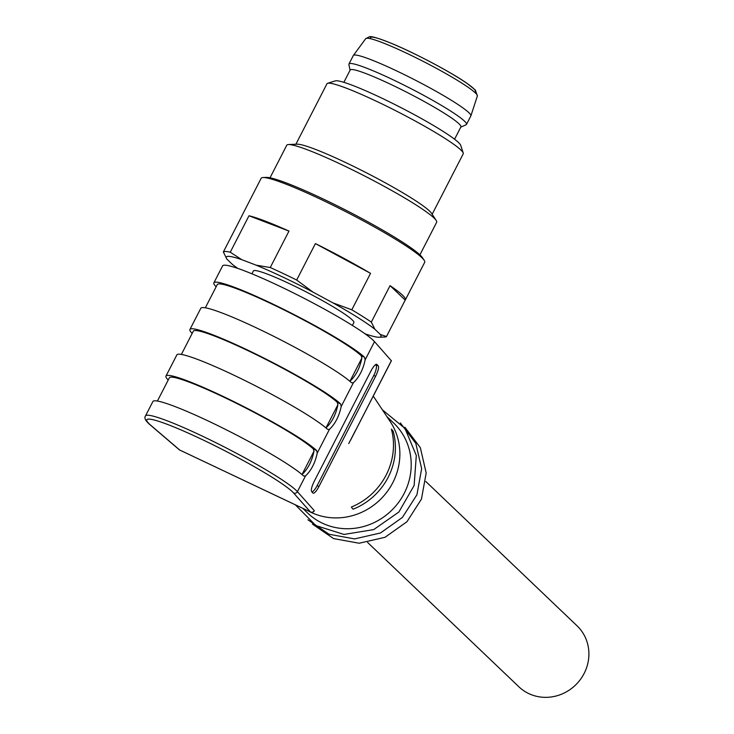 <?xml version="1.0" encoding="UTF-8"?>
<svg xmlns="http://www.w3.org/2000/svg" width="734" height="734" viewBox="0 0 734 734"><rect width="100%" height="100%" fill="white"/><g stroke="black" fill="none" stroke-linecap="round" stroke-linejoin="round"><path stroke-width="1.1" d="M454.575 139.231L460.906 126.909A62.243 6.074 -152.8 0 0 408.324 93.053A62.243 6.074 -152.8 0 0 350.182 70.014L343.851 82.327M460.796 127.129L466.072 124.78A66.069 6.45 -152.8 0 0 466.485 124.422L470.843 115.954A66.069 6.45 -152.8 0 0 470.889 115.853A66.069 6.45 -152.8 0 0 415.031 80.006A66.069 6.45 -152.8 0 0 353.366 55.463A66.069 6.45 -152.8 0 0 353.311 55.545L348.953 64.023A66.069 6.45 -152.8 0 0 348.907 64.564L350.072 70.225M466.485 124.422A66.069 6.45 -152.8 0 0 410.673 88.484A66.069 6.45 -152.8 0 0 348.953 64.023M367.633 542.472L518.883 686.795A42.132 39.81 -46.3 0 0 576.768 683.794A42.132 39.81 -46.3 0 0 577.052 625.827L425.812 481.504M352.412 325.456L353.861 322.63A56.5 5.514 -152.8 0 0 290.233 284.04A56.5 5.514 -152.8 0 0 253.358 270.984L251.909 273.8M308.225 510.928A62.243 58.812 -46.3 0 0 382.781 497.001A62.243 58.812 -46.3 0 0 390.286 421.692L373.248 396.094M355.476 430.482L348.751 443.556M351.329 507.066A65.005 61.427 -46.3 0 0 391.406 429.087L393.149 431.216A64.179 60.647 -46.3 0 1 353.072 509.203L351.329 507.066M391.323 360.733L374.514 341.64A86.181 8.413 -152.8 0 0 293.618 292.994A86.181 8.413 -152.8 0 0 222.604 265.882L213.888 282.838A86.181 8.413 -152.8 0 0 216.145 286.774M192.18 333.392A86.181 8.413 27.2 0 1 189.932 329.456L200.822 308.271A86.181 8.413 27.2 0 1 269.084 334.007A86.181 8.413 27.2 0 1 351.458 382.717L353.375 382.781C359.174 377.23 363.101 369.587 365.165 359.844L364.532 357.284A86.181 8.413 -152.8 0 0 282.159 308.583A86.181 8.413 -152.8 0 0 213.888 282.838M189.932 329.456A86.181 8.413 27.2 0 1 258.194 355.201A86.181 8.413 27.2 0 1 340.567 403.911L341.209 406.462C339.145 416.206 335.209 423.848 329.419 429.399L327.502 429.335A86.181 8.413 -152.8 0 0 245.128 380.634A86.181 8.413 -152.8 0 0 176.857 354.889L165.976 376.074A86.181 8.413 27.2 0 1 234.238 401.819A86.181 8.413 27.2 0 1 316.611 450.529L317.244 453.08C315.18 462.824 311.253 470.466 305.454 476.017L303.546 475.953A86.181 8.413 -152.8 0 0 221.173 427.252A86.181 8.413 -152.8 0 0 152.901 401.507L145.497 415.912A86.181 8.413 27.2 0 1 216.512 443.024A86.181 8.413 27.2 0 1 297.408 491.67L314.28 510.635A2.872 2.771 138.3 0 1 310.464 511.965L293.6 493A83.309 8.138 -152.8 0 0 201.116 439.033A83.309 8.138 -152.8 0 0 150.929 425.408L179.738 450.034L310.464 511.965A2.872 0.899 -64.6 0 0 310.537 512.02A2.872 2.872 0 0 0 314.326 510.736L314.216 510.763M375.606 376.303L318.969 486.495C316.455 491.138 314.51 493.386 313.134 493.23L311.601 491.578C310.849 489.927 311.748 486.468 314.28 481.22L370.918 371.028C373.432 366.376 375.377 364.128 376.753 364.284L378.285 365.945C379.038 367.596 378.138 371.046 375.606 376.303L373.789 375.441L317.152 485.633A9.579 2.991 -64.6 0 1 311.996 492.019M361.871 358.054L349.925 381.295C355.862 375.735 359.844 367.991 361.871 358.054L361.238 355.733A82.355 8.037 -152.8 0 0 282.544 309.188A82.355 8.037 -152.8 0 0 217.273 284.572L205.337 307.803M157.415 401.048L169.352 377.808A82.355 8.037 27.2 0 1 234.632 402.425A82.355 8.037 27.2 0 1 313.326 448.969L313.959 451.291C311.922 461.227 307.941 468.98 302.013 474.531L313.959 451.291M168.224 380.01A86.181 8.413 27.2 0 1 165.976 376.074M181.371 354.43L193.317 331.19A82.355 8.037 27.2 0 1 258.588 355.807A82.355 8.037 27.2 0 1 337.282 402.351L337.915 404.673C335.888 414.609 331.906 422.353 325.969 427.913L337.915 404.673M302.711 508.313L307.757 513.13A62.243 58.812 -46.3 0 0 393.286 508.708A62.243 58.812 -46.3 0 0 393.699 423.068L386.846 416.527M375.624 364.559L375.872 364.798A9.579 2.991 -64.6 0 1 373.789 375.441M391.782 430.574L393.149 431.216M419.921 254.836L436.666 222.264A84.263 8.23 -152.8 0 0 436.207 220.466L431.454 213.209A76.602 7.478 -152.8 0 0 367.147 173.178A76.602 7.478 -152.8 0 0 297.16 144.194L288.49 144.543A84.263 8.23 -152.8 0 0 286.765 145.231L270.02 177.802M436.207 220.466A84.263 8.23 -152.8 0 0 365.477 176.426A84.263 8.23 -152.8 0 0 288.49 144.543M380.331 334.465L386.479 336.539L405.205 300.096A91.924 8.973 -152.8 0 0 405.407 299.83L424.692 262.313A91.924 8.973 -152.8 0 0 424.206 260.341A91.924 8.973 -152.8 0 0 347.035 212.31A91.924 8.973 -152.8 0 0 263.056 177.527A91.924 8.973 -152.8 0 0 261.166 178.27L241.89 215.796A91.924 8.973 -152.8 0 1 242.092 215.53L223.356 251.982A91.924 8.973 27.2 0 1 230.256 252.221L248.991 215.768A91.924 8.973 -152.8 0 1 288.985 231.082L270.25 267.525A91.924 8.973 27.2 0 1 296.674 280.049L315.4 243.596A91.924 8.973 -152.8 0 1 370.542 273.36L351.806 309.812A91.924 8.973 27.2 0 1 371.331 322.088L374.863 329.254L380.331 334.465A86.951 8.487 -152.8 0 1 379.166 337.255A86.951 8.487 -152.8 0 1 365.486 333.952L364.936 333.75M374.863 329.254A86.951 8.487 -152.8 0 0 332.878 302.839L351.806 309.812M296.674 280.049L312.987 292.095L332.878 302.839M312.987 292.095A86.951 8.487 -152.8 0 0 256.166 265.176L270.25 267.525M230.256 252.221L241.734 259.652L256.166 265.176M241.734 259.652A86.951 8.487 -152.8 0 0 226.742 258.918A86.951 8.487 -152.8 0 0 226.889 259.139L223.356 251.982M237.807 268.415A86.951 8.487 -152.8 0 1 232.357 264.359L226.889 259.139M371.331 322.088L390.057 285.645A91.924 8.973 -152.8 0 1 405.407 299.83M386.479 336.539A91.924 8.973 27.2 0 1 384.79 337.025L379.166 337.255M432.152 214.282L463.227 153.819A76.602 7.478 -152.8 0 0 463.227 153.002L460.732 145.35A70.859 6.918 -152.8 0 0 400.865 107.568A70.859 6.918 -152.8 0 0 335.291 80.878L327.621 83.3A76.602 7.478 -152.8 0 0 326.951 83.786L295.885 144.249M463.227 153.002A76.602 7.478 -152.8 0 0 398.507 112.155A76.602 7.478 -152.8 0 0 327.621 83.3M288.985 231.082L248.991 215.768M370.542 273.36L315.4 243.596M405.205 300.096L390.057 285.645M263.056 177.527L266.304 177.399A89.053 8.698 27.2 0 1 347.659 211.089A89.053 8.698 27.2 0 1 422.417 257.625L424.206 260.341M474.329 91.989A58.977 5.762 -152.8 0 0 425.601 59.436A58.977 5.762 -152.8 0 0 370.771 38.764M365.734 38.645L369.541 36.7C369.716 36.865 370.266 34.746 392.708 43.875C415.719 53.481 451.144 72.262 466.769 83.162L475.366 90.043L477.357 96.007A62.757 6.129 -152.8 0 0 424.307 61.959A62.757 6.129 -152.8 0 0 365.734 38.645L353.366 55.463M305.454 476.017L297.408 491.67A2.872 2.771 -41.7 0 1 293.6 493M391.387 360.614L350.641 440.07M374.514 341.64L365.165 359.844M353.375 382.781L341.209 406.462M329.419 429.399L317.244 453.08M361.238 355.733L364.532 357.284M313.326 448.969L316.611 450.529M337.282 402.351L340.567 403.911M317.152 485.633L318.969 486.495M375.872 364.798L378.285 365.945M150.929 425.408A2.872 2.642 130.5 0 1 150.369 425.05L179.179 449.676A2.872 2.872 0 0 0 179.812 450.08A2.872 0.899 -64.6 0 1 179.738 450.034A2.872 2.642 130.5 0 1 179.179 449.676M310.647 512.048A2.872 0.899 -64.6 0 1 310.537 512.02L179.812 450.08A2.872 0.899 -64.6 0 0 179.903 450.107M477.357 96.007L470.889 115.853M391.433 360.715L353.816 433.904M404.884 427.234L420.343 447.676L426.179 472.98L421.463 499.083L406.948 521.746L384.992 537.306L359.137 543.233L333.585 538.591L312.445 524.104M382.396 409.838L404.929 428.372L416.306 455.484L414.132 485.477L398.856 512.048L373.698 529.599L343.952 534.444L315.868 525.562L295.352 504.827M400.351 422.912L415.802 443.345L421.646 468.659L416.93 494.753L402.416 517.415L380.46 532.976L354.605 538.912L329.043 534.26L307.913 519.782M145.497 415.912C143.928 417.949 145.552 420.986 150.369 425.05"/></g></svg>
